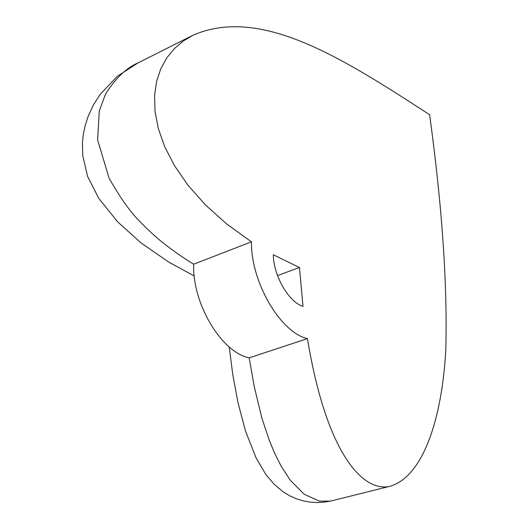 <?xml version="1.0" encoding="UTF-8"?>
<svg xmlns="http://www.w3.org/2000/svg" width="529" height="529" viewBox="0 0 529 529"><rect width="100%" height="100%" fill="white"/><g stroke="black" fill="none" stroke-linecap="round" stroke-linejoin="round"><path stroke-width="0.79" d="M307.422 338.626C280.568 332.688 250.812 282.089 251.447 241.839L226.518 223.846L205.364 204.835L188.066 185.329L174.57 165.808L164.717 146.731L158.297 128.461L155.023 111.302L154.58 95.504L156.63 81.235L160.849 68.605L166.919 57.674L174.537 48.456L183.437 40.931L193.369 35.059C260.645 6.196 341.179 57.158 429.608 114.74C442.132 206.138 447.527 284.483 445.788 349.768C442.376 414.835 424.304 477.191 389.238 486.462C363.463 491.791 326.743 455.39 307.422 338.626L249.199 357.849C221.664 352.539 192.179 303.633 193.687 264.189L251.447 241.839M273.288 254.76C273.698 276.118 288.689 301.947 303.005 306.403L299.46 267.522L273.288 254.76M277.533 275.543L299.46 267.522M333.918 500.262L331.101 500.976M330.261 501.142L319.238 501.089L304.142 494.218L290.163 480.107L280.945 465.818L274.379 452.692L269.334 440.459L261.782 417.791L254.277 386.759L249.179 357.849M193.687 264.209C183.404 258.02 172.58 250.422 161.213 241.403C153.516 235.008 145.475 227.444 137.09 218.695C128.435 209.305 119.124 195.862 109.159 178.379L97.647 139.987L99.26 111.09L105.456 94.208C115.467 78.305 126.358 67.844 138.142 62.832L139.041 62.402M389.238 486.462L330.294 501.161M191.809 35.84L138.353 62.746M330.288 501.135L323.808 502.193L317.129 502.55L310.463 502.153L303.891 501.036L297.238 499.098L290.123 496.017L283.458 492.063L274.3 484.425L265.882 474.539L256.096 457.935L245.449 430.91L238.024 402.794L232.773 374.658L229.196 346.905M194.249 276.019L168.566 261.967L141.005 242.904L117.557 221.763L98.857 198.468L87.563 176.362L82.736 155.48L82.398 143.187L83.284 134.525L85.129 125.829L87.774 117.365L93.044 105.575L100.1 94.46L117.332 76.288L138.142 62.832"/></g></svg>
